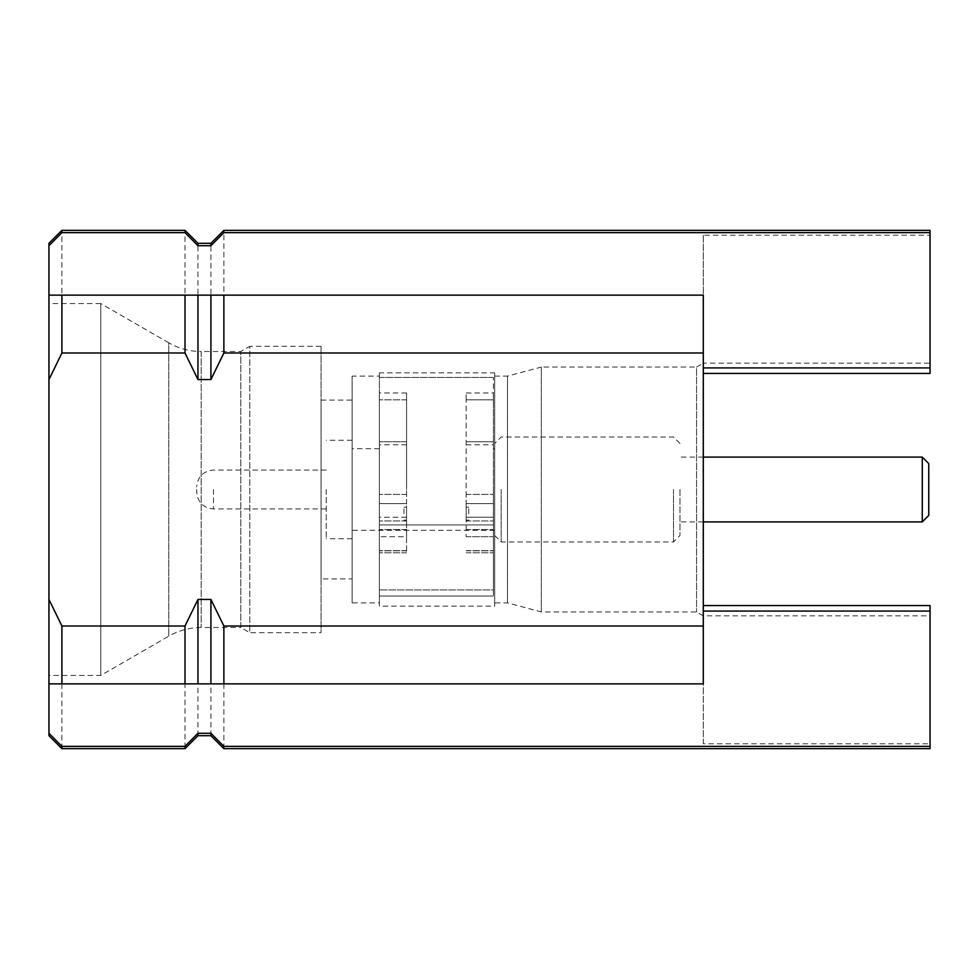 <?xml version="1.0" encoding="UTF-8"?>
<svg xmlns="http://www.w3.org/2000/svg" width="979" height="979" viewBox="0 0 979 979"><rect width="100%" height="100%" fill="white"/><g stroke="black" fill="none" stroke-linecap="round" stroke-linejoin="round"><path stroke-width="0.73" stroke-dasharray="4.89 3.67" d="M494.689 489.5L494.689 535.501L494.689 489.5M493.392 489.5L493.392 524.928L379.362 524.928L379.362 489.5L379.362 524.928L493.392 524.928L493.392 399.86L493.392 489.5M352.146 489.5L352.146 538.744L352.146 489.5M326.24 489.5L326.24 538.744L326.24 489.5M501.162 489.5L501.162 541.974L501.162 489.5M673.491 489.5L673.491 541.974L673.491 489.5M679.977 489.5L679.977 535.501L679.977 489.5M196.669 489.5L196.669 492.094L196.669 489.5M922.279 457.107L922.279 521.893M928.753 515.419L928.753 463.581M493.392 377.417L379.362 377.417L379.362 602.88L379.362 377.417L493.392 377.417L493.392 596.052L493.392 377.417M379.362 606.111L379.362 524.928L379.362 596.052L493.392 596.052L379.362 596.052L379.362 606.111L494.689 606.111L494.689 372.889L494.689 606.111M379.362 372.889L379.362 377.417L379.362 372.889L494.689 372.889M352.146 602.88L352.146 376.12L352.146 602.88L379.362 602.88M379.362 376.12L379.362 377.417L379.362 376.12L352.146 376.12M494.689 602.88L494.689 376.12L494.689 602.88L507.477 602.88L541.326 611.948L696.558 611.948L703.301 615.84L930.05 615.84L930.05 611.08L930.05 615.84M494.689 376.12L507.477 376.12L507.477 602.88L507.477 376.12L541.326 367.052L541.326 611.948L541.326 367.052L696.558 367.052L696.558 611.948L696.558 367.052L703.301 363.16L703.301 615.84L703.301 235.205L930.05 235.205L930.05 230.359M321.051 578.907L321.051 400.093L321.051 578.907L352.146 578.907L352.146 400.093L352.146 578.907M321.051 400.093L352.146 400.093M321.051 346.321L249.792 346.321L249.792 632.679L240.81 627.49L240.81 351.51L240.81 627.49L201.172 627.49A64.785 64.785 0 0 0 168.78 636.179L168.78 342.821A64.785 64.785 0 0 0 201.172 351.51L201.172 627.49L201.172 351.51L240.81 351.51L249.792 346.321L249.792 632.679L321.051 632.679L321.051 346.321L321.051 632.679M168.78 342.821L100.776 303.563L100.776 675.437L100.776 303.563L48.95 303.563L48.95 675.437L100.776 675.437L168.78 636.179L168.78 342.821M406.579 517.218L379.362 517.218L379.362 441.786L379.362 552.792L379.362 392.971L379.362 552.792L379.362 517.218L406.579 517.218L406.579 552.792L406.579 536.7L379.362 536.7L406.579 536.7L406.579 503.622L379.362 503.622L406.579 503.622L406.579 392.971L406.579 489.5L406.579 441.786L379.362 441.786L406.579 441.786L406.579 517.218M466.175 536.7L493.392 536.7L493.392 494.419L493.392 552.792L493.392 517.218L493.392 552.792L493.392 536.7L466.175 536.7L466.175 494.419L466.175 517.218L493.392 517.218L466.175 517.218L466.175 503.622L493.392 503.622L466.175 503.622L466.175 399.86L466.175 536.7M466.175 441.786L493.392 441.786L493.392 444.796L493.392 441.786L466.175 441.786L466.175 444.796L466.175 441.786M406.579 513.657L406.579 507.171L406.579 513.657M403.984 513.657L403.984 507.171L403.984 513.657M468.77 513.657L468.77 507.171L468.77 513.657M466.175 399.86L466.175 392.971L466.175 399.86L493.392 399.86L493.392 392.971L493.392 399.86L466.175 399.86M466.175 494.419L493.392 494.419L466.175 494.419M406.579 399.86L379.362 399.86L406.579 399.86M406.579 494.419L379.362 494.419L406.579 494.419M493.392 589.933L493.392 524.928L493.392 596.052L493.392 589.933L379.362 589.933L493.392 589.933M379.362 489.5L379.362 448.688L379.362 489.5M48.95 675.437L48.95 303.563M48.95 735.694L48.95 379.558L61.91 352.991L185.007 352.991L197.954 379.558L210.913 379.558L223.873 352.991L223.873 230.359M210.913 379.558L210.913 243.306M197.954 379.558L197.954 243.306M185.007 352.991L185.007 230.359M61.91 352.991L61.91 230.359M48.95 379.558L48.95 243.306M61.91 748.641L61.91 626.009L48.95 599.442M61.91 626.009L185.007 626.009L185.007 748.641M197.954 735.694L197.954 599.442L185.007 626.009M210.913 735.694L210.913 599.442L197.954 599.442M223.873 748.641L223.873 626.009L210.913 599.442M930.05 748.641L930.05 605.573M703.301 611.08L703.301 683.856L223.873 683.856M61.91 683.856L185.007 683.856M197.954 683.856L210.913 683.856M61.91 295.144L185.007 295.144M197.954 295.144L210.913 295.144M223.873 295.144L703.301 295.144L703.301 367.92M930.05 373.427L930.05 235.205M930.05 367.92L930.05 363.16L930.05 367.92M703.301 235.205L703.301 743.795L930.05 743.795M223.873 352.991L703.301 352.991M223.873 626.009L703.301 626.009M703.301 743.795L703.301 605.573M703.301 373.427L703.301 363.16L930.05 363.16M213.508 489.5L213.508 508.933L213.508 489.5M406.579 529.578L379.362 529.578L406.579 529.578M466.175 529.578L493.392 529.578L466.175 529.578M466.175 520.963L493.392 520.963L466.175 520.963M466.175 550.785L493.392 550.785L466.175 550.785M466.175 550.651L493.392 550.651L466.175 550.651M406.579 520.963L379.362 520.963L406.579 520.963M406.579 550.785L379.362 550.785L406.579 550.785M406.579 550.651L379.362 550.651L406.579 550.651M494.689 530.312L352.146 530.312M494.689 448.688L493.392 448.688M352.146 538.744L326.24 538.744M494.689 535.501L501.162 541.974L673.491 541.974L679.977 535.501M326.24 508.933L213.508 508.933C203.375 508.028 197.758 502.411 196.669 492.094M703.301 521.893L679.977 521.893M406.579 520.13L403.984 520.13L406.579 520.13M466.175 520.13L468.77 520.13L466.175 520.13M466.175 507.171L468.77 507.171L466.175 507.171M406.579 507.171L403.984 507.171L406.579 507.171M466.175 444.796L493.392 444.796M466.175 552.792L493.392 552.792L466.175 552.792M466.175 392.971L493.392 392.971M406.579 552.792L379.362 552.792L406.579 552.792M406.579 392.971L379.362 392.971M406.579 444.796L379.362 444.796M703.301 457.107L679.977 457.107M326.24 470.067L213.508 470.067C203.375 470.972 197.758 476.589 196.669 486.906M679.977 443.499L673.491 437.026L501.162 437.026L494.689 443.499M352.146 440.256L326.24 440.256M379.362 448.688L352.146 448.688"/><path stroke-width="1.47" d="M922.279 457.107L928.753 463.581L928.753 515.419L922.279 521.893L922.279 457.107L703.301 457.107M703.301 605.573L930.05 605.573L930.05 748.641L223.873 748.641L223.873 746.365L930.05 746.365M48.95 245.717L48.95 243.306L61.91 230.359L61.91 232.635L48.95 245.717L48.95 599.442L61.91 626.009L61.91 683.856L48.95 683.856L48.95 733.283L61.91 746.365L185.007 746.365L197.954 733.283L210.913 733.283L210.913 735.694L223.873 748.641M210.913 733.283L223.873 746.365M197.954 733.283L197.954 735.694L210.913 735.694M61.91 746.365L61.91 748.641L185.007 748.641L185.007 746.365M48.95 733.283L48.95 735.694L61.91 748.641M197.954 243.306L197.954 245.717L185.007 232.635L185.007 230.359L197.954 243.306L210.913 243.306L210.913 245.717L197.954 245.717M210.913 599.442L210.913 683.856L223.873 683.856L185.007 683.856L197.954 683.856L197.954 599.442L210.913 599.442L223.873 626.009L223.873 683.856L703.301 683.856L703.301 295.144L223.873 295.144L223.873 352.991L210.913 379.558L197.954 379.558L185.007 352.991L185.007 295.144L223.873 295.144L210.913 295.144L210.913 379.558M61.91 626.009L185.007 626.009L197.954 599.442M185.007 626.009L185.007 683.856L48.95 683.856L48.95 599.442M185.007 352.991L61.91 352.991L61.91 295.144L48.95 295.144L197.954 295.144L197.954 379.558M61.91 352.991L48.95 379.558M210.913 243.306L223.873 230.359L223.873 232.635L210.913 245.717M61.91 232.635L185.007 232.635M703.301 611.08L930.05 611.08M223.873 626.009L703.301 626.009M223.873 352.991L703.301 352.991M223.873 232.635L930.05 232.635L930.05 367.92L703.301 367.92M223.873 230.359L930.05 230.359L930.05 232.635M703.301 373.427L930.05 373.427L930.05 367.92M922.279 521.893L703.301 521.893M61.91 230.359L185.007 230.359M197.954 735.694L185.007 748.641"/></g></svg>
